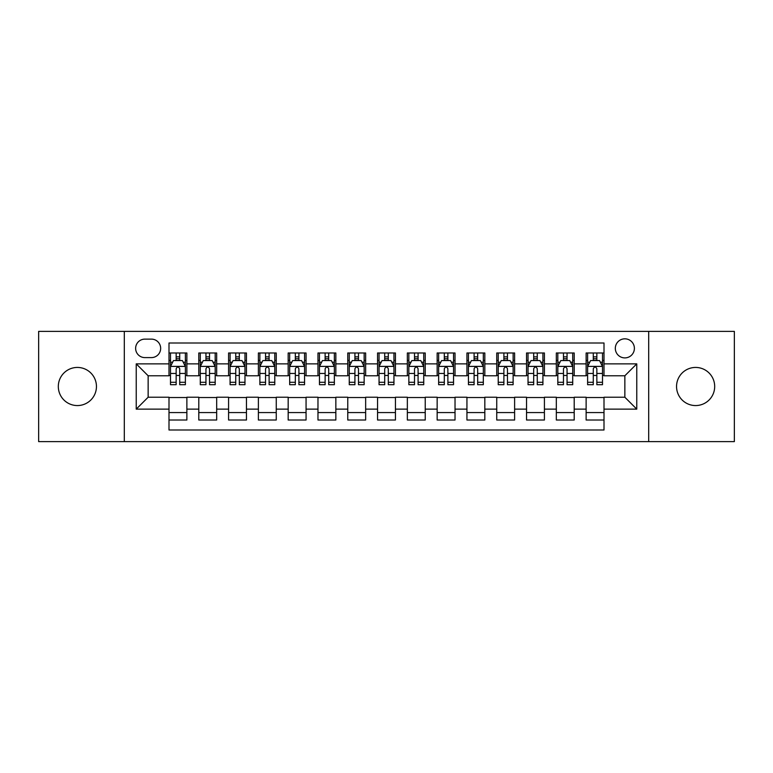 <?xml version="1.0" encoding="UTF-8"?>
<svg xmlns="http://www.w3.org/2000/svg" width="773" height="773" viewBox="0 0 773 773"><rect width="100%" height="100%" fill="white"/><g stroke="black" fill="none" stroke-linecap="round" stroke-linejoin="round"><path stroke-width="1.16" d="M695.613 367.436A19.064 19.064 0 0 0 676.549 386.5A19.064 19.064 0 0 0 695.613 405.564A19.064 19.064 0 0 0 714.687 386.5A19.064 19.064 0 0 0 695.613 367.436M77.387 367.436A19.064 19.064 0 0 0 58.313 386.5A19.064 19.064 0 0 0 77.387 405.564A19.064 19.064 0 0 0 96.451 386.5A19.064 19.064 0 0 0 77.387 367.436M624.855 338.825A9.537 9.537 0 0 0 615.318 348.362A9.537 9.537 0 0 0 624.855 357.899A9.537 9.537 0 0 0 634.391 348.362A9.537 9.537 0 0 0 624.855 338.825M648.692 441.615L734.35 441.615L734.35 331.385L648.692 331.385L648.692 441.615L124.308 441.615L124.308 331.385L38.65 331.385L38.65 441.615L124.308 441.615M604.003 352.981L586.127 352.981L586.127 363.861L574.204 363.861L574.204 375.775L586.127 375.775L586.127 363.861M574.204 363.861L574.204 352.981L556.328 352.981L556.328 363.861L544.414 363.861L544.414 375.775L556.328 375.775L556.328 363.861M544.414 363.861L544.414 352.981L526.539 352.981L526.539 363.861L514.615 363.861L514.615 375.775L526.539 375.775L526.539 363.861M514.615 363.861L514.615 352.981L496.739 352.981L496.739 363.861L484.826 363.861L484.826 375.775L496.739 375.775L496.739 363.861M484.826 363.861L484.826 352.981L466.94 352.981L466.94 363.861L455.026 363.861L455.026 375.775L466.94 375.775L466.94 363.861M455.026 363.861L455.026 352.981L437.151 352.981L437.151 363.861L425.237 363.861L425.237 375.775L437.151 375.775L437.151 363.861M425.237 363.861L425.237 352.981L407.352 352.981L407.352 363.861L395.438 363.861L395.438 375.775L407.352 375.775L407.352 363.861M395.438 363.861L395.438 352.981L377.562 352.981L377.562 363.861L365.648 363.861L365.648 375.775L377.562 375.775L377.562 363.861M365.648 363.861L365.648 352.981L347.763 352.981L347.763 363.861L335.849 363.861L335.849 375.775L347.763 375.775L347.763 363.861M335.849 363.861L335.849 352.981L317.974 352.981L317.974 363.861L306.06 363.861L306.06 375.775L317.974 375.775L317.974 363.861M306.06 363.861L306.06 352.981L288.174 352.981L288.174 363.861L276.261 363.861L276.261 375.775L288.174 375.775L288.174 363.861M276.261 363.861L276.261 352.981L258.385 352.981L258.385 363.861L246.461 363.861L246.461 375.775L258.385 375.775L258.385 363.861M246.461 363.861L246.461 352.981L228.586 352.981L228.586 363.861L216.672 363.861L216.672 375.775L228.586 375.775L228.586 363.861M216.672 363.861L216.672 352.981L198.796 352.981L198.796 375.775L186.873 375.775L186.873 352.981L168.997 352.981M168.997 420.019L186.873 420.019L186.873 397.225L198.796 397.225L198.796 420.019L216.672 420.019L216.672 397.225L228.586 397.225L228.586 409.139L216.672 409.139M228.586 409.139L228.586 420.019L246.461 420.019L246.461 397.225L258.385 397.225L258.385 409.139L246.461 409.139M258.385 409.139L258.385 420.019L276.261 420.019L276.261 397.225L288.174 397.225L288.174 409.139L276.261 409.139M288.174 409.139L288.174 420.019L306.06 420.019L306.06 397.225L317.974 397.225L317.974 409.139L306.06 409.139M317.974 409.139L317.974 420.019L335.849 420.019L335.849 397.225L347.763 397.225L347.763 409.139L335.849 409.139M347.763 409.139L347.763 420.019L365.648 420.019L365.648 397.225L377.562 397.225L377.562 409.139L365.648 409.139M377.562 409.139L377.562 420.019L395.438 420.019L395.438 397.225L407.352 397.225L407.352 409.139L395.438 409.139M407.352 409.139L407.352 420.019L425.237 420.019L425.237 397.225L437.151 397.225L437.151 409.139L425.237 409.139M437.151 409.139L437.151 420.019L455.026 420.019L455.026 397.225L466.94 397.225L466.94 409.139L455.026 409.139M466.94 409.139L466.94 420.019L484.826 420.019L484.826 397.225L496.739 397.225L496.739 409.139L484.826 409.139M496.739 409.139L496.739 420.019L514.615 420.019L514.615 397.225L526.539 397.225L526.539 409.139L514.615 409.139M526.539 409.139L526.539 420.019L544.414 420.019L544.414 397.225L556.328 397.225L556.328 409.139L544.414 409.139M556.328 409.139L556.328 420.019L574.204 420.019L574.204 397.225L586.127 397.225L586.127 409.139L574.204 409.139M144.87 357.599L151.421 357.599A9.237 9.237 0 0 0 160.658 348.362A9.237 9.237 0 0 0 151.421 339.125L144.87 339.125A9.237 9.237 0 0 0 135.633 348.362A9.237 9.237 0 0 0 144.87 357.599M648.692 331.385L124.308 331.385M604.003 363.861L604.003 342.999L168.997 342.999L168.997 375.775L148.145 375.775L148.145 397.225L168.997 397.225L168.997 430.001L604.003 430.001L604.003 397.225L624.855 397.225L624.855 375.775L604.003 375.775L604.003 363.861L636.768 363.861L636.768 409.139L604.003 409.139M168.997 409.139L136.232 409.139L136.232 363.861L168.997 363.861M586.127 409.139L586.127 420.019L604.003 420.019M168.997 360.431L170.495 360.431M176.147 360.431L179.722 360.431M185.385 360.431L186.873 360.431M168.997 375.475L170.495 375.475M176.147 375.475L179.722 375.475M185.385 375.475L186.873 375.475M168.997 397.525L186.873 397.525M168.997 412.569L186.873 412.569M198.796 375.475L200.284 375.475M205.947 375.475L209.522 375.475M215.184 375.475L216.672 375.475M198.796 360.431L200.284 360.431M205.947 360.431L209.522 360.431M215.184 360.431L216.672 360.431M198.796 397.525L216.672 397.525M198.796 412.569L216.672 412.569M228.586 397.525L246.461 397.525M228.586 412.569L246.461 412.569M228.586 360.431L230.083 360.431M235.736 360.431L239.311 360.431M244.973 360.431L246.461 360.431M228.586 375.475L230.083 375.475M235.736 375.475L239.311 375.475M244.973 375.475L246.461 375.475M258.385 397.525L276.261 397.525M258.385 412.569L276.261 412.569M258.385 360.431L259.873 360.431M265.535 360.431L269.11 360.431M274.773 360.431L276.261 360.431M258.385 375.475L259.873 375.475M265.535 375.475L269.11 375.475M274.773 375.475L276.261 375.475M288.174 397.525L306.06 397.525M288.174 412.569L306.06 412.569M288.174 360.431L289.672 360.431M295.325 360.431L298.9 360.431M304.562 360.431L306.06 360.431M288.174 375.475L289.672 375.475M295.325 375.475L298.9 375.475M304.562 375.475L306.06 375.475M317.974 397.525L335.849 397.525M317.974 412.569L335.849 412.569M317.974 360.431L319.462 360.431M325.124 360.431L328.699 360.431M334.361 360.431L335.849 360.431M317.974 375.475L319.462 375.475M325.124 375.475L328.699 375.475M334.361 375.475L335.849 375.475M347.763 397.525L365.648 397.525M347.763 412.569L365.648 412.569M347.763 360.431L349.261 360.431M354.913 360.431L358.488 360.431M364.151 360.431L365.648 360.431M347.763 375.475L349.261 375.475M354.913 375.475L358.488 375.475M364.151 375.475L365.648 375.475M377.562 397.525L395.438 397.525M377.562 412.569L395.438 412.569M377.562 360.431L379.05 360.431M384.712 360.431L388.288 360.431M393.95 360.431L395.438 360.431M377.562 375.475L379.05 375.475M384.712 375.475L388.288 375.475M393.95 375.475L395.438 375.475M407.352 397.525L425.237 397.525M407.352 412.569L425.237 412.569M407.352 360.431L408.849 360.431M414.512 360.431L418.087 360.431M423.739 360.431L425.237 360.431M407.352 375.475L408.849 375.475M414.512 375.475L418.087 375.475M423.739 375.475L425.237 375.475M437.151 397.525L455.026 397.525M437.151 412.569L455.026 412.569M437.151 360.431L438.639 360.431M444.301 360.431L447.876 360.431M453.538 360.431L455.026 360.431M437.151 375.475L438.639 375.475M444.301 375.475L447.876 375.475M453.538 375.475L455.026 375.475M466.94 397.525L484.826 397.525M466.94 412.569L484.826 412.569M466.94 360.431L468.438 360.431M474.1 360.431L477.675 360.431M483.328 360.431L484.826 360.431M466.94 375.475L468.438 375.475M474.1 375.475L477.675 375.475M483.328 375.475L484.826 375.475M496.739 397.525L514.615 397.525M496.739 412.569L514.615 412.569M496.739 360.431L498.227 360.431M503.89 360.431L507.465 360.431M513.127 360.431L514.615 360.431M496.739 375.475L498.227 375.475M503.89 375.475L507.465 375.475M513.127 375.475L514.615 375.475M526.539 397.525L544.414 397.525M526.539 412.569L544.414 412.569M526.539 360.431L528.027 360.431M533.689 360.431L537.264 360.431M542.917 360.431L544.414 360.431M526.539 375.475L528.027 375.475M533.689 375.475L537.264 375.475M542.917 375.475L544.414 375.475M556.328 397.525L574.204 397.525M556.328 412.569L574.204 412.569M556.328 360.431L557.816 360.431M563.478 360.431L567.053 360.431M572.716 360.431L574.204 360.431M556.328 375.475L557.816 375.475M563.478 375.475L567.053 375.475M572.716 375.475L574.204 375.475M586.127 397.525L604.003 397.525M586.127 412.569L604.003 412.569M586.127 360.431L587.615 360.431M593.278 360.431L596.853 360.431M602.505 360.431L604.003 360.431M586.127 375.475L587.615 375.475M593.278 375.475L596.853 375.475M602.505 375.475L604.003 375.475M148.145 375.775L136.232 363.861M148.145 397.225L136.232 409.139M636.768 363.861L624.855 375.775M636.768 409.139L624.855 397.225M179.722 356.855L176.147 356.855M185.385 382.287L179.722 382.287L179.722 384.712L185.385 384.712L185.385 366.537L182.409 360.576L173.471 360.576L170.495 366.537L170.495 384.712L176.147 384.712L176.147 382.287L170.495 382.287M170.495 366.537L170.495 352.981M185.385 366.537L185.385 352.981M176.147 360.576L176.147 352.981M179.722 352.981L179.722 360.576M179.722 382.287L179.722 368.769C178.534 366.479 177.346 366.479 176.147 368.769L176.147 382.287M209.522 356.855L205.947 356.855M215.184 382.287L209.522 382.287L209.522 384.712L215.184 384.712L215.184 366.537L212.198 360.576L203.26 360.576L200.284 366.537L200.284 384.712L205.947 384.712L205.947 382.287L200.284 382.287M200.284 366.537L200.284 352.981M215.184 366.537L215.184 352.981M205.947 360.576L205.947 352.981M209.522 352.981L209.522 360.576M209.522 382.287L209.522 368.769C208.333 366.479 207.135 366.479 205.947 368.769L205.947 382.287M239.311 356.855L235.736 356.855M244.973 382.287L239.311 382.287L239.311 384.712L244.973 384.712L244.973 366.537L241.997 360.576L233.06 360.576L230.083 366.537L230.083 384.712L235.736 384.712L235.736 382.287L230.083 382.287M230.083 366.537L230.083 352.981M244.973 366.537L244.973 352.981M235.736 360.576L235.736 352.981M239.311 352.981L239.311 360.576M239.311 382.287L239.311 368.769C238.123 366.479 236.934 366.479 235.736 368.769L235.736 382.287M269.11 356.855L265.535 356.855M274.773 382.287L269.11 382.287L269.11 384.712L274.773 384.712L274.773 366.537L271.787 360.576L262.849 360.576L259.873 366.537L259.873 384.712L265.535 384.712L265.535 382.287L259.873 382.287M259.873 366.537L259.873 352.981M274.773 366.537L274.773 352.981M265.535 360.576L265.535 352.981M269.11 352.981L269.11 360.576M269.11 382.287L269.11 368.769C267.922 366.479 266.724 366.479 265.535 368.769L265.535 382.287M298.9 356.855L295.325 356.855M304.562 382.287L298.9 382.287L298.9 384.712L304.562 384.712L304.562 366.537L301.586 360.576L292.648 360.576L289.672 366.537L289.672 384.712L295.325 384.712L295.325 382.287L289.672 382.287M289.672 366.537L289.672 352.981M304.562 366.537L304.562 352.981M295.325 360.576L295.325 352.981M298.9 352.981L298.9 360.576M298.9 382.287L298.9 368.769C297.711 366.479 296.523 366.479 295.325 368.769L295.325 382.287M328.699 356.855L325.124 356.855M334.361 382.287L328.699 382.287L328.699 384.712L334.361 384.712L334.361 366.537L331.385 360.576L322.438 360.576L319.462 366.537L319.462 384.712L325.124 384.712L325.124 382.287L319.462 382.287M319.462 366.537L319.462 352.981M334.361 366.537L334.361 352.981M325.124 360.576L325.124 352.981M328.699 352.981L328.699 360.576M328.699 382.287L328.699 368.769C327.51 366.479 326.312 366.479 325.124 368.769L325.124 382.287M358.488 356.855L354.913 356.855M364.151 382.287L358.488 382.287L358.488 384.712L364.151 384.712L364.151 366.537L361.175 360.576L352.237 360.576L349.261 366.537L349.261 384.712L354.913 384.712L354.913 382.287L349.261 382.287M349.261 366.537L349.261 352.981M364.151 366.537L364.151 352.981M354.913 360.576L354.913 352.981M358.488 352.981L358.488 360.576M358.488 382.287L358.488 368.769C357.3 366.479 356.111 366.479 354.913 368.769L354.913 382.287M388.288 356.855L384.712 356.855M393.95 382.287L388.288 382.287L388.288 384.712L393.95 384.712L393.95 366.537L390.974 360.576L382.026 360.576L379.05 366.537L379.05 384.712L384.712 384.712L384.712 382.287L379.05 382.287M379.05 366.537L379.05 352.981M393.95 366.537L393.95 352.981M384.712 360.576L384.712 352.981M388.288 352.981L388.288 360.576M388.288 382.287L388.288 368.769C387.099 366.479 385.901 366.479 384.712 368.769L384.712 382.287M418.087 356.855L414.512 356.855M423.739 382.287L418.087 382.287L418.087 384.712L423.739 384.712L423.739 366.537L420.763 360.576L411.825 360.576L408.849 366.537L408.849 384.712L414.512 384.712L414.512 382.287L408.849 382.287M408.849 366.537L408.849 352.981M423.739 366.537L423.739 352.981M414.512 360.576L414.512 352.981M418.087 352.981L418.087 360.576M418.087 382.287L418.087 368.769C416.889 366.479 415.7 366.479 414.512 368.769L414.512 382.287M447.876 356.855L444.301 356.855M453.538 382.287L447.876 382.287L447.876 384.712L453.538 384.712L453.538 366.537L450.562 360.576L441.615 360.576L438.639 366.537L438.639 384.712L444.301 384.712L444.301 382.287L438.639 382.287M438.639 366.537L438.639 352.981M453.538 366.537L453.538 352.981M444.301 360.576L444.301 352.981M447.876 352.981L447.876 360.576M447.876 382.287L447.876 368.769C446.688 366.479 445.499 366.479 444.301 368.769L444.301 382.287M477.675 356.855L474.1 356.855M483.328 382.287L477.675 382.287L477.675 384.712L483.328 384.712L483.328 366.537L480.352 360.576L471.414 360.576L468.438 366.537L468.438 384.712L474.1 384.712L474.1 382.287L468.438 382.287M468.438 366.537L468.438 352.981M483.328 366.537L483.328 352.981M474.1 360.576L474.1 352.981M477.675 352.981L477.675 360.576M477.675 382.287L477.675 368.769C476.477 366.479 475.289 366.479 474.1 368.769L474.1 382.287M507.465 356.855L503.89 356.855M513.127 382.287L507.465 382.287L507.465 384.712L513.127 384.712L513.127 366.537L510.151 360.576L501.213 360.576L498.227 366.537L498.227 384.712L503.89 384.712L503.89 382.287L498.227 382.287M498.227 366.537L498.227 352.981M513.127 366.537L513.127 352.981M503.89 360.576L503.89 352.981M507.465 352.981L507.465 360.576M507.465 382.287L507.465 368.769C506.276 366.479 505.088 366.479 503.89 368.769L503.89 382.287M537.264 356.855L533.689 356.855M542.917 382.287L537.264 382.287L537.264 384.712L542.917 384.712L542.917 366.537L539.94 360.576L531.003 360.576L528.027 366.537L528.027 384.712L533.689 384.712L533.689 382.287L528.027 382.287M528.027 366.537L528.027 352.981M542.917 366.537L542.917 352.981M533.689 360.576L533.689 352.981M537.264 352.981L537.264 360.576M537.264 382.287L537.264 368.769C536.066 366.479 534.877 366.479 533.689 368.769L533.689 382.287M567.053 356.855L563.478 356.855M572.716 382.287L567.053 382.287L567.053 384.712L572.716 384.712L572.716 366.537L569.74 360.576L560.802 360.576L557.816 366.537L557.816 384.712L563.478 384.712L563.478 382.287L557.816 382.287M557.816 366.537L557.816 352.981M572.716 366.537L572.716 352.981M563.478 360.576L563.478 352.981M567.053 352.981L567.053 360.576M567.053 382.287L567.053 368.769C565.865 366.479 564.677 366.479 563.478 368.769L563.478 382.287M596.853 356.855L593.278 356.855M602.505 382.287L596.853 382.287L596.853 384.712L602.505 384.712L602.505 366.537L599.529 360.576L590.591 360.576L587.615 366.537L587.615 384.712L593.278 384.712L593.278 382.287L587.615 382.287M587.615 366.537L587.615 352.981M602.505 366.537L602.505 352.981M593.278 360.576L593.278 352.981M596.853 352.981L596.853 360.576M596.853 382.287L596.853 368.769C595.654 366.479 594.466 366.479 593.278 368.769L593.278 382.287M198.796 409.139L186.873 409.139M198.796 363.861L186.873 363.861M185.317 366.392L170.562 366.392M170.495 362.218L172.65 362.218M183.23 362.218L185.385 362.218M176.147 373.446L170.495 373.446M185.385 373.446L179.722 373.446M179.722 358.749L176.147 358.749M215.107 366.392L200.362 366.392M200.284 362.218L202.449 362.218M213.019 362.218L215.184 362.218M205.947 373.446L200.284 373.446M215.184 373.446L209.522 373.446M209.522 358.749L205.947 358.749M244.906 366.392L230.151 366.392M230.083 362.218L232.238 362.218M242.819 362.218L244.973 362.218M235.736 373.446L230.083 373.446M244.973 373.446L239.311 373.446M239.311 358.749L235.736 358.749M274.695 366.392L259.95 366.392M259.873 362.218L262.037 362.218M272.608 362.218L274.773 362.218M265.535 373.446L259.873 373.446M274.773 373.446L269.11 373.446M269.11 358.749L265.535 358.749M304.494 366.392L289.74 366.392M289.672 362.218L291.827 362.218M302.407 362.218L304.562 362.218M295.325 373.446L289.672 373.446M304.562 373.446L298.9 373.446M298.9 358.749L295.325 358.749M334.284 366.392L319.539 366.392M319.462 362.218L321.626 362.218M332.197 362.218L334.361 362.218M325.124 373.446L319.462 373.446M334.361 373.446L328.699 373.446M328.699 358.749L325.124 358.749M364.083 366.392L349.328 366.392M349.261 362.218L351.415 362.218M361.996 362.218L364.151 362.218M354.913 373.446L349.261 373.446M364.151 373.446L358.488 373.446M358.488 358.749L354.913 358.749M393.872 366.392L379.128 366.392M379.05 362.218L381.215 362.218M391.785 362.218L393.95 362.218M384.712 373.446L379.05 373.446M393.95 373.446L388.288 373.446M388.288 358.749L384.712 358.749M423.672 366.392L408.917 366.392M408.849 362.218L411.004 362.218M421.585 362.218L423.739 362.218M414.512 373.446L408.849 373.446M423.739 373.446L418.087 373.446M418.087 358.749L414.512 358.749M453.461 366.392L438.716 366.392M438.639 362.218L440.803 362.218M451.374 362.218L453.538 362.218M444.301 373.446L438.639 373.446M453.538 373.446L447.876 373.446M447.876 358.749L444.301 358.749M483.26 366.392L468.506 366.392M468.438 362.218L470.593 362.218M481.173 362.218L483.328 362.218M474.1 373.446L468.438 373.446M483.328 373.446L477.675 373.446M477.675 358.749L474.1 358.749M513.05 366.392L498.305 366.392M498.227 362.218L500.392 362.218M510.963 362.218L513.127 362.218M503.89 373.446L498.227 373.446M513.127 373.446L507.465 373.446M507.465 358.749L503.89 358.749M542.849 366.392L528.094 366.392M528.027 362.218L530.181 362.218M540.762 362.218L542.917 362.218M533.689 373.446L528.027 373.446M542.917 373.446L537.264 373.446M537.264 358.749L533.689 358.749M572.638 366.392L557.893 366.392M557.816 362.218L559.981 362.218M570.551 362.218L572.716 362.218M563.478 373.446L557.816 373.446M572.716 373.446L567.053 373.446M567.053 358.749L563.478 358.749M602.438 366.392L587.683 366.392M587.615 362.218L589.77 362.218M600.35 362.218L602.505 362.218M593.278 373.446L587.615 373.446M602.505 373.446L596.853 373.446M596.853 358.749L593.278 358.749"/></g></svg>
